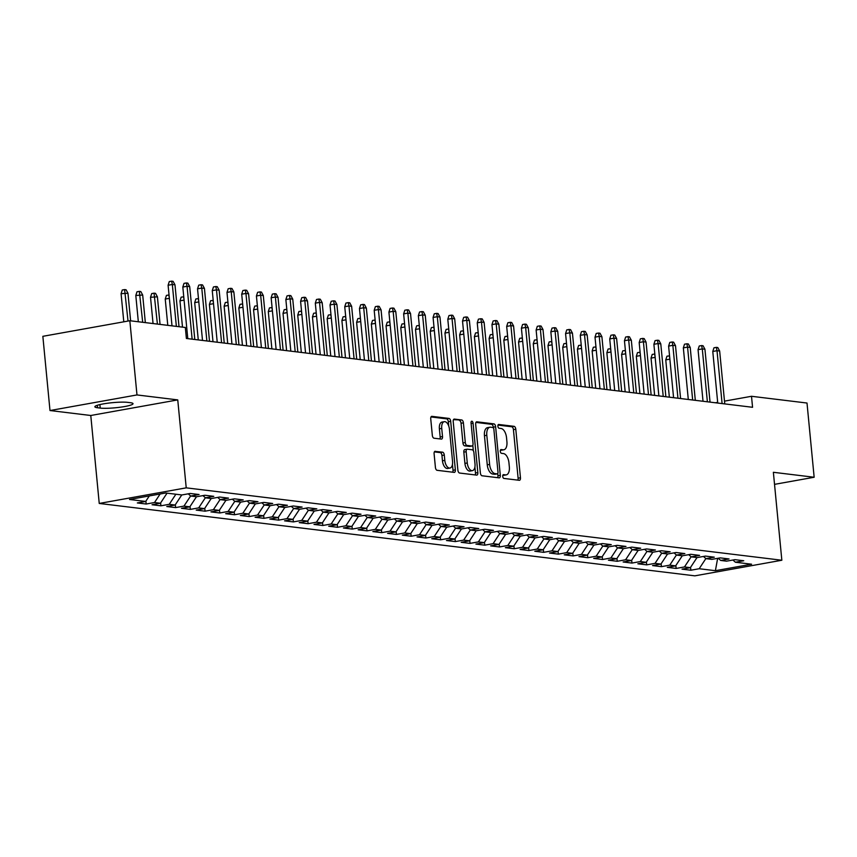 <?xml version="1.0" encoding="UTF-8"?>
<svg xmlns="http://www.w3.org/2000/svg" width="857" height="857" viewBox="0 0 857 857"><rect width="100%" height="100%" fill="white"/><g stroke="black" fill="none" stroke-linecap="round" stroke-linejoin="round"><path stroke-width="1.29" d="M502.727 476.417A1.918 0.986 79.8 0 0 503.916 478.431L519.267 480.295A2.732 1.403 79.8 0 0 519.492 480.284A2.732 1.403 79.8 0 0 520.456 477.767L515.785 429.207A2.732 1.403 79.8 0 0 514.071 426.336L498.72 424.472A1.918 0.986 79.8 0 0 498.57 424.472A1.918 0.986 79.8 0 0 497.896 426.24A1.918 0.986 79.8 0 0 499.085 428.243L501.077 428.489A8.752 4.51 79.8 0 1 506.53 437.681L506.916 441.73A8.752 4.51 79.8 0 1 503.841 449.786A8.752 4.51 79.8 0 1 503.123 449.796L501.141 449.561A1.918 0.986 79.8 0 0 500.981 449.561A1.918 0.986 79.8 0 0 500.306 451.328A1.918 0.986 79.8 0 0 501.506 453.332L503.488 453.578A8.752 4.51 79.8 0 1 508.94 462.769L509.337 466.819A8.752 4.51 79.8 0 1 506.251 474.874A8.752 4.51 79.8 0 1 505.544 474.896L503.552 474.649A1.918 0.986 79.8 0 0 503.402 474.649A1.918 0.986 79.8 0 0 502.727 476.417M435.292 451.285A2.732 1.403 79.8 0 0 435.067 451.296A2.732 1.403 79.8 0 0 434.103 453.814L435.42 467.44A2.732 1.403 79.8 0 0 437.124 470.311L454.178 472.378A2.732 1.403 79.8 0 0 454.403 472.378A2.732 1.403 79.8 0 0 455.356 469.861L450.686 421.301A2.732 1.403 79.8 0 0 448.982 418.42L431.928 416.352A2.732 1.403 79.8 0 0 431.703 416.352A2.732 1.403 79.8 0 0 430.739 418.869L432.324 435.335A2.732 1.403 79.8 0 0 434.038 438.206L441.334 439.095A2.732 1.403 79.8 0 0 441.548 439.084A2.732 1.403 79.8 0 0 442.512 436.567L441.73 428.404A7.317 3.771 79.8 0 1 444.301 421.676A7.317 3.771 79.8 0 1 449.464 429.346L452.539 461.312A7.317 3.771 79.8 0 1 449.968 468.051A7.317 3.771 79.8 0 1 444.804 460.38L444.29 455.046A2.732 1.403 79.8 0 0 442.587 452.175L434.863 451.371M136.981 394.938L49.995 410.535L90.778 415.495L177.753 399.898L136.981 394.938L129.835 320.732L185.337 327.47L186.387 338.472L752.564 407.289L751.503 396.288L724.486 401.14M177.753 399.898L186.226 487.847L781.841 560.242L694.856 575.84L99.241 503.445L186.226 487.847M774.535 484.355L814.15 477.253L773.368 472.293L781.841 560.242M814.15 477.253L807.005 403.036L751.503 396.288M480.359 472.893A2.732 1.403 79.8 0 0 482.062 475.774L499.117 477.842A2.732 1.403 79.8 0 0 499.342 477.842A2.732 1.403 79.8 0 0 500.295 475.324L495.625 426.765A2.732 1.403 79.8 0 0 493.921 423.883L476.867 421.815A2.732 1.403 79.8 0 0 476.642 421.815A2.732 1.403 79.8 0 0 475.678 424.333L480.359 472.893M476.642 475.11L459.598 473.043A2.732 1.403 79.8 0 1 457.884 470.161L453.214 421.601A2.732 1.403 79.8 0 1 454.178 419.084A2.732 1.403 79.8 0 1 454.403 419.084L461.698 419.973A2.732 1.403 79.8 0 1 463.401 422.844L465.297 442.533A2.732 1.403 79.8 0 0 467.001 445.415L471.843 446.004A2.732 1.403 79.8 0 0 472.068 445.994A2.732 1.403 79.8 0 0 473.032 443.476L471.05 422.972A1.918 0.986 79.8 0 1 471.725 421.216A1.918 0.986 79.8 0 1 473.075 423.219L477.831 472.593A2.732 1.403 79.8 0 1 476.867 475.11A2.732 1.403 79.8 0 1 476.642 475.11M690.571 567.334L690.849 570.226L699.194 568.727L715.391 570.698L751.589 564.206L735.402 562.235L743.747 560.746L734.91 559.664L726.565 561.164L720.683 560.446L729.028 558.957L720.191 557.875L711.846 559.375L705.954 558.657L714.299 557.168L705.472 556.086L697.127 557.586L691.235 556.868L699.58 555.379L690.753 554.297L682.408 555.797L676.516 555.079L684.861 553.59L676.034 552.508L667.678 554.008L661.797 553.29L670.142 551.79L661.304 550.719L652.959 552.219L647.078 551.501L655.423 550.001L646.585 548.93L638.24 550.43L632.348 549.712L640.693 548.212L631.866 547.141L623.521 548.641L617.629 547.923L625.974 546.423L617.147 545.352L608.802 546.852L602.91 546.134L611.255 544.634L602.428 543.563L594.083 545.063L588.191 544.345L596.536 542.845L587.698 541.774L579.353 543.274L573.472 542.556L581.817 541.056L572.979 539.985L564.634 541.485L558.743 540.767L567.098 539.267L558.261 538.196L549.915 539.696L544.024 538.978L552.369 537.478L543.542 536.407L535.197 537.907L529.305 537.189L537.65 535.689L528.823 534.618L520.478 536.118L514.586 535.4L522.931 533.9L514.093 532.829L505.748 534.329L499.867 533.611L508.212 532.111L499.374 531.04L491.029 532.54L485.137 531.822L493.493 530.322L484.655 529.251L476.31 530.751L470.418 530.033L478.763 528.533L469.936 527.462L461.591 528.962L455.699 528.244L464.044 526.744L455.217 525.673L446.872 527.162L440.98 526.455L449.325 524.955L440.487 523.884L432.142 525.373L426.261 524.666L434.606 523.166L425.768 522.095L417.423 523.584L411.531 522.877L419.887 521.377L411.049 520.306L402.704 521.795L396.812 521.088L405.157 519.588L396.33 518.517L387.985 520.006L382.093 519.299L390.438 517.799L381.611 516.728L373.266 518.217L367.374 517.51L375.72 516.01L366.882 514.939L358.537 516.428L352.656 515.71L361.001 514.221L352.163 513.15L343.818 514.639L337.926 513.921L346.282 512.432L337.444 511.361L329.099 512.85L323.207 512.132L331.552 510.643L322.725 509.572L314.38 511.061L308.488 510.344L316.833 508.854L308.006 507.783L299.661 509.272L293.769 508.555L302.114 507.065L293.276 505.984L284.931 507.483L279.05 506.766L287.395 505.276L278.557 504.195L270.212 505.694L264.331 504.977L272.676 503.488L263.838 502.406L255.493 503.905L249.601 503.188L257.946 501.699L249.119 500.617L240.774 502.116L234.882 501.399L243.227 499.91L234.4 498.828L226.055 500.327L220.163 499.61L228.508 498.121L219.671 497.039L211.325 498.538L205.444 497.821L213.789 496.332L204.952 495.25L196.607 496.749L190.725 496.032L199.07 494.532L190.233 493.461L181.888 494.96L165.69 492.989L129.493 499.481L145.679 501.452L149.322 495.924M690.849 570.226L682.022 569.155L690.367 567.655L684.475 566.938L691.149 556.793M675.852 565.545L676.13 568.437L684.475 566.938M676.13 568.437L667.292 567.366L675.637 565.866L669.756 565.149L676.43 555.004M661.133 563.756L661.411 566.648L669.756 565.149M661.411 566.648L652.573 565.577L660.918 564.077L655.037 563.36L661.711 553.215M646.414 561.967L646.681 564.859L655.037 563.36M646.681 564.859L637.854 563.788L646.199 562.288L640.308 561.571L646.992 551.426M631.684 560.178L631.963 563.07L640.308 561.571M631.963 563.07L623.135 561.988L631.48 560.499L625.589 559.782L632.262 549.637M616.965 558.389L617.244 561.281L625.589 559.782M617.244 561.281L608.416 560.199L616.761 558.71L610.87 557.993L617.543 547.848M602.246 556.6L602.525 559.492L610.87 557.993M602.525 559.492L593.687 558.41L602.032 556.921L596.151 556.204L602.825 546.059M587.527 554.811L587.806 557.703L596.151 556.204M587.806 557.703L578.968 556.622L587.313 555.132L581.432 554.415L588.106 544.27M572.808 553.022L573.087 555.914L581.432 554.415M573.087 555.914L564.249 554.833L572.594 553.343L566.702 552.626L573.387 542.481M558.078 551.233L558.357 554.125L566.702 552.626M558.357 554.125L549.53 553.044L557.875 551.554L551.983 550.837L558.657 540.692M543.359 549.444L543.638 552.337L551.983 550.837M543.638 552.337L534.811 551.255L543.156 549.766L537.264 549.048L543.938 538.903M528.64 547.655L528.919 550.537L537.264 549.048M528.919 550.537L520.081 549.466L528.426 547.977L522.545 547.259L529.219 537.114M513.921 545.866L514.2 548.748L522.545 547.259M514.2 548.748L505.362 547.677L513.707 546.188L507.826 545.47L514.5 535.325M499.203 544.077L499.481 546.959L507.826 545.47M499.481 546.959L490.643 545.888L498.988 544.399L493.096 543.681L499.781 533.536M484.473 542.288L484.751 545.17L493.096 543.681M484.751 545.17L475.924 544.099L484.269 542.61L478.377 541.892L485.051 531.747M469.754 540.499L470.032 543.381L478.377 541.892M470.032 543.381L461.205 542.31L469.55 540.81L463.658 540.103L470.332 529.958M455.035 538.71L455.313 541.592L463.658 540.103M455.313 541.592L446.476 540.521L454.821 539.021L448.939 538.314L455.613 528.169M440.316 536.921L440.594 539.803L448.939 538.314M440.594 539.803L431.757 538.732L440.102 537.232L434.22 536.525L440.894 526.38M425.597 535.132L425.875 538.014L434.22 536.525M425.875 538.014L417.038 536.943L425.383 535.443L419.491 534.736L426.175 524.591M410.867 533.343L411.146 536.225L419.491 534.736M411.146 536.225L402.319 535.154L410.664 533.654L404.772 532.947L411.446 522.802M396.148 531.554L396.427 534.436L404.772 532.947M396.427 534.436L387.6 533.365L395.945 531.865L390.053 531.158L396.727 521.002M381.429 529.765L381.708 532.647L390.053 531.158M381.708 532.647L372.87 531.576L381.226 530.076L375.334 529.358L382.008 519.213M366.71 527.976L366.989 530.858L375.334 529.358M366.989 530.858L358.151 529.787L366.496 528.287L360.615 527.569L367.289 517.424M351.991 526.187L352.27 529.069L360.615 527.569M352.27 529.069L343.432 527.998L351.777 526.498L345.885 525.78L352.57 515.635M337.262 524.398L337.54 527.28L345.885 525.78M337.54 527.28L328.713 526.209L337.058 524.709L331.166 523.991L337.851 513.846M322.543 522.609L322.821 525.491L331.166 523.991M322.821 525.491L313.994 524.42L322.339 522.92L316.447 522.202L323.121 512.058M307.824 520.82L308.102 523.702L316.447 522.202M308.102 523.702L299.264 522.631L307.62 521.131L301.728 520.413L308.402 510.269M293.105 519.021L293.383 521.913L301.728 520.413M293.383 521.913L284.545 520.842L292.89 519.342L287.009 518.624L293.683 508.48M278.386 517.232L278.664 520.124L287.009 518.624M278.664 520.124L269.826 519.053L278.171 517.553L272.28 516.835L278.964 506.691M263.656 515.443L263.935 518.335L272.28 516.835M263.935 518.335L255.107 517.264L263.453 515.764L257.561 515.046L264.245 504.902M248.937 513.654L249.216 516.546L257.561 515.046M249.216 516.546L240.389 515.475L248.734 513.975L242.842 513.257L249.516 503.113M234.218 511.865L234.497 514.757L242.842 513.257M234.497 514.757L225.659 513.686L234.015 512.186L228.123 511.468L234.797 501.324M219.499 510.076L219.778 512.968L228.123 511.468M219.778 512.968L210.94 511.897L219.285 510.397L213.404 509.679L220.078 499.535M204.78 508.287L205.059 511.179L213.404 509.679M205.059 511.179L196.221 510.108L204.566 508.608L198.674 507.89L205.359 497.746M190.05 506.498L190.329 509.39L198.674 507.89M190.329 509.39L181.502 508.319L189.847 506.819L183.955 506.101L190.64 495.957M175.331 504.709L175.61 507.601L183.955 506.101M175.61 507.601L166.783 506.53L175.128 505.03L169.236 504.312L175.878 494.232M160.613 502.92L160.891 505.812L169.236 504.312M160.891 505.812L152.053 504.741L160.409 503.241L154.517 502.523L160.13 493.986M145.894 501.131L146.172 504.023L154.517 502.523M146.172 504.023L137.334 502.941L145.679 501.452M190.725 496.032L188.229 493.825M205.444 497.821L202.959 495.614M160.409 503.241L167.04 493.15M220.163 499.61L217.678 497.403M175.128 505.03L181.759 494.95M234.882 501.399L232.397 499.192M189.847 506.819L196.478 496.739M249.601 503.188L247.116 500.981M204.566 508.608L211.208 498.528M264.331 504.977L261.835 502.77M219.285 510.397L225.927 500.317M279.05 506.766L276.565 504.559M234.015 512.186L240.646 502.106M293.769 508.555L291.284 506.348M248.734 513.975L255.365 503.895M308.488 510.344L306.003 508.137M263.453 515.764L270.084 505.684M323.207 512.132L320.722 509.926M278.171 517.553L284.813 507.473M337.926 513.921L335.441 511.715M292.89 519.342L299.532 509.262M352.656 515.71L350.17 513.504M307.62 521.131L314.251 511.051M367.374 517.51L364.889 515.293M322.339 522.92L328.97 512.84M382.093 519.299L379.608 517.082M337.058 524.709L343.689 514.629M396.812 521.088L394.327 518.871M351.777 526.498L358.419 516.417M411.531 522.877L409.046 520.66M366.496 528.287L373.138 518.206M426.261 524.666L423.776 522.449M381.226 530.076L387.857 519.995M440.98 526.455L438.495 524.238M395.945 531.865L402.576 521.784M455.699 528.244L453.214 526.027M410.664 533.654L417.295 523.573M470.418 530.033L467.933 527.816M425.383 535.443L432.024 525.362M485.137 531.822L482.652 529.605M440.102 537.232L446.743 527.151M499.867 533.611L497.381 531.394M454.821 539.021L461.462 528.94M514.586 535.4L512.1 533.183M469.55 540.81L476.181 530.729M529.305 537.189L526.819 534.972M484.269 542.61L490.9 532.518M544.024 538.978L541.538 536.761M498.988 544.399L505.63 534.307M558.743 540.767L556.257 538.55M513.707 546.188L520.349 536.096M573.472 542.556L570.987 540.349M528.426 547.977L535.068 537.885M588.191 544.345L585.706 542.138M543.156 549.766L549.787 539.674M602.91 546.134L600.425 543.927M557.875 551.554L564.506 541.463M617.629 547.923L615.144 545.716M572.594 553.343L579.236 543.252M632.348 549.712L629.863 547.505M587.313 555.132L593.955 545.041M647.078 551.501L644.593 549.294M602.032 556.921L608.674 546.83M661.797 553.29L659.312 551.083M616.761 558.71L623.393 548.619M676.516 555.079L674.031 552.872M631.48 560.499L638.111 550.408M691.235 556.868L688.749 554.661M646.199 562.288L652.841 552.197M705.954 558.657L703.468 556.45M660.918 564.077L667.56 553.997M720.683 560.446L718.198 558.239M675.637 565.866L682.279 555.786M735.402 562.235L732.917 560.028M690.367 567.655L696.998 557.575M129.835 320.732L42.85 336.319L49.995 410.535M90.778 415.495L99.241 503.445M717.684 402.362L715.391 402.769M715.391 570.698L717.652 558.336M699.194 568.727L705.868 558.582M127.672 402.362A17.836 2.389 174.5 0 0 107.618 403.229A17.836 2.389 174.5 0 0 94.87 406.775A17.836 2.389 174.5 0 0 97.58 407.761L100.226 408.082A17.836 2.389 174.5 0 0 120.291 407.214A17.836 2.389 174.5 0 0 133.028 403.679A17.836 2.389 174.5 0 0 130.318 402.683L127.672 402.362M502.834 475.271L503.188 475.314A8.752 4.51 79.8 0 0 503.905 475.292L506.251 474.874M503.841 449.786L501.484 450.204A8.752 4.51 79.8 0 1 500.777 450.225L500.413 450.182M517.832 480.113A2.732 1.403 79.8 0 0 518.11 478.195L513.429 429.636A2.732 1.403 79.8 0 0 511.725 426.754L498.003 425.093M493.343 427.932L493.268 427.182A2.732 1.403 79.8 0 0 491.564 424.311L475.956 422.405M497.671 477.67A2.732 1.403 79.8 0 0 497.949 475.742L497.735 473.557M497.156 473.878A1.918 0.986 79.8 0 0 497.317 473.867A1.918 0.986 79.8 0 0 497.992 472.111L493.889 429.486A1.918 0.986 79.8 0 0 492.689 427.472L490.6 427.215A8.752 4.51 79.8 0 0 489.883 427.236A8.752 4.51 79.8 0 0 486.808 435.281L489.615 464.419A8.752 4.51 79.8 0 0 495.067 473.621L497.156 473.878L494.81 474.296A1.918 0.986 79.8 0 0 494.96 474.285A1.918 0.986 79.8 0 0 495.11 474.242M489.883 427.236L487.537 427.654A8.752 4.51 79.8 0 0 484.451 435.71L486.808 435.281M494.81 474.296L492.711 474.039A8.752 4.51 79.8 0 1 487.258 464.848L484.451 435.71M453.492 419.684L461.698 419.973M469.925 446.347A2.732 1.403 79.8 0 1 469.711 446.411A2.732 1.403 79.8 0 1 469.486 446.422L464.655 445.833A2.732 1.403 79.8 0 1 462.941 442.962L461.045 423.262A2.732 1.403 79.8 0 0 459.341 420.391M472.807 445.286L473.332 450.739M474.907 467.054L475.474 473.01L477.831 472.593M467.269 462.973A7.317 3.771 79.8 0 0 472.421 470.643A7.317 3.771 79.8 0 0 474.992 463.916L473.91 452.646A2.732 1.403 79.8 0 0 472.207 449.775L467.365 449.186A2.732 1.403 79.8 0 0 467.14 449.197A2.732 1.403 79.8 0 0 466.176 451.714L467.269 462.973L464.912 463.391A7.317 3.771 79.8 0 0 470.065 471.061L472.421 470.643M466.936 449.261L465.019 449.614A2.732 1.403 79.8 0 0 464.794 449.614A2.732 1.403 79.8 0 0 463.83 452.132L466.176 451.714M464.912 463.391L463.83 452.132M475.207 474.939A2.732 1.403 79.8 0 0 475.474 473.01M449.968 468.051L447.611 468.468A7.317 3.771 79.8 0 1 442.458 460.798L441.944 455.474A2.732 1.403 79.8 0 0 440.241 452.592L434.381 451.885M444.301 421.676L441.955 422.094A7.317 3.771 79.8 0 0 439.384 428.832L441.73 428.404M439.887 438.913A2.732 1.403 79.8 0 0 440.166 436.995L439.384 428.832M448.757 426.111L448.329 421.719A2.732 1.403 79.8 0 0 446.626 418.848L431.017 416.952M452.732 472.207A2.732 1.403 79.8 0 0 453.01 470.279L452.453 464.451M669.874 359.147L665.76 359.886L669.349 397.177M665.76 359.886L666.95 356.212L669.553 355.826M669.767 358.055L669.296 355.794M722.097 403.583L717.009 350.695L712.778 351.456L713.967 347.792L716.313 347.364L717.009 350.695L719.655 351.016L724.754 403.904M712.778 351.456L717.748 403.058M716.313 347.364L717.791 347.546L719.655 351.016M655.155 357.358L651.041 358.097L654.63 395.388M651.041 358.097L652.22 354.423L654.834 354.037M655.048 356.266L654.577 354.005M640.425 355.569L636.322 356.308L639.911 393.599M636.322 356.308L637.501 352.634L640.115 352.248M640.329 354.477L639.858 352.216M707.379 401.794L702.29 348.906L698.059 349.667L699.248 346.003L701.594 345.575L702.29 348.906L704.936 349.228L710.035 402.115M698.059 349.667L703.029 401.269M701.594 345.575L703.061 345.757L704.936 349.228M692.66 400.005L687.571 347.117L683.34 347.878L684.518 344.214L686.875 343.786L687.571 347.117L690.217 347.439L695.306 400.326M683.34 347.878L688.3 399.48M686.875 343.786L688.342 343.968L690.217 347.439M625.706 353.78L621.593 354.519L625.182 391.799M621.593 354.519L622.782 350.845L625.385 350.459M625.599 352.688L625.128 350.427M610.987 351.991L606.874 352.73L610.463 390.01M606.874 352.73L608.063 349.056L610.666 348.67M610.88 350.899L610.409 348.638M677.941 398.216L672.852 345.328L668.61 346.089L669.799 342.414L672.156 341.997L672.852 345.328L675.498 345.65L680.587 398.537M668.61 346.089L673.581 397.691M672.156 341.997L673.623 342.179L675.498 345.65M663.222 396.427L658.122 343.539L653.891 344.3L655.08 340.625L657.426 340.208L658.122 343.539L660.779 343.861L665.868 396.748M653.891 344.3L658.862 395.902M657.426 340.208L658.904 340.39L660.779 343.861M596.268 350.202L592.155 350.942L595.744 388.221M592.155 350.942L593.344 347.267L595.947 346.881M596.161 349.11L595.69 346.849M648.492 394.638L643.403 341.75L639.172 342.511L640.361 338.836L642.707 338.419L643.403 341.75L646.049 342.072L651.149 394.959M639.172 342.511L644.143 394.113M642.707 338.419L644.185 338.601L646.049 342.072M581.549 348.413L577.436 349.153L581.025 386.432M577.436 349.153L578.614 345.478L581.228 345.092M581.442 347.321L580.971 345.06M633.773 392.849L628.684 339.961L624.453 340.722L625.642 337.047L627.988 336.63L628.684 339.961L631.33 340.283L636.43 393.17M624.453 340.722L629.424 392.324M627.988 336.63L629.456 336.812L631.33 340.283M566.831 346.624L562.717 347.364L566.306 384.643M562.717 347.364L563.895 343.689L566.509 343.303M566.723 345.532L566.252 343.271M619.054 391.06L613.966 338.172L609.734 338.933L610.912 335.258L613.269 334.841L613.966 338.172L616.612 338.494L621.7 391.381M609.734 338.933L614.694 390.524M613.269 334.841L614.737 335.023L616.612 338.494M552.101 344.835L547.987 345.575L551.587 382.854M547.987 345.575L549.176 341.9L551.779 341.514M551.994 343.743L551.522 341.482M604.335 389.271L599.247 336.383L595.015 337.144L596.193 333.469L598.55 333.052L599.247 336.383L601.893 336.705L606.981 389.592M595.015 337.144L599.975 388.735M598.55 333.052L600.018 333.234L601.893 336.705M537.382 343.046L533.268 343.786L536.857 381.065M533.268 343.786L534.457 340.111L537.06 339.726M537.275 341.954L536.803 339.693M589.616 387.482L584.517 334.594L580.285 335.355L581.474 331.68L583.821 331.263L584.517 334.594L587.174 334.916L592.262 387.803M580.285 335.355L585.256 386.946M583.821 331.263L585.299 331.445L587.174 334.916M522.663 341.257L518.549 341.997L522.138 379.276M518.549 341.997L519.738 338.322L522.341 337.937M522.556 340.165L522.084 337.904M574.886 385.693L569.798 332.805L565.566 333.566L566.756 329.891L569.102 329.474L569.798 332.805L572.444 333.127L577.543 386.014M565.566 333.566L570.537 385.157M569.102 329.474L570.58 329.656L572.444 333.127M507.944 339.468L503.83 340.208L507.419 377.487M503.83 340.208L505.009 336.533L507.623 336.148M507.837 338.376L507.365 336.115M560.167 383.904L555.079 331.016L550.847 331.777L552.037 328.102L554.383 327.685L555.079 331.016L557.725 331.338L562.824 384.225M550.847 331.777L555.818 383.368M554.383 327.685L555.85 327.867L557.725 331.338M493.225 337.679L489.111 338.419L492.7 375.698M489.111 338.419L490.29 334.744L492.904 334.359M493.118 336.587L492.646 334.326M545.448 382.115L540.36 329.227L536.128 329.988L537.307 326.313L539.664 325.896L540.36 329.227L543.006 329.549L548.094 382.436M536.128 329.988L541.099 381.579M539.664 325.896L541.131 326.078L543.006 329.549M478.495 335.89L474.382 336.63L477.981 373.909M474.382 336.63L475.571 332.955L478.174 332.57M478.388 334.787L477.917 332.537M530.729 380.326L525.641 327.438L521.41 328.199L522.588 324.524L524.945 324.107L525.641 327.438L528.287 327.76L533.375 380.647M521.41 328.199L526.369 379.79M524.945 324.107L526.412 324.289L528.287 327.76M463.776 334.101L459.663 334.841L463.251 372.12M459.663 334.841L460.852 331.166L463.455 330.781M463.669 332.998L463.198 330.748M516.01 378.537L510.911 325.649L506.68 326.41L507.869 322.735L510.215 322.318L510.911 325.649L513.568 325.971L518.656 378.858M506.68 326.41L511.65 378.001M510.215 322.318L511.693 322.489L513.568 325.971M449.057 332.312L444.944 333.052L448.532 370.331M444.944 333.052L446.133 329.377L448.736 328.992M448.95 331.209L448.479 328.959M501.291 376.748L496.192 323.86L491.961 324.621L493.15 320.947L495.496 320.529L496.192 323.86L498.849 324.182L503.937 377.069M491.961 324.621L496.931 376.212M495.496 320.529L496.974 320.7L498.849 324.182M434.338 330.523L430.225 331.263L433.813 368.542M430.225 331.263L431.403 327.588L434.017 327.192M434.231 329.42L433.76 327.17M486.562 374.959L481.473 322.071L477.242 322.832L478.431 319.158L480.777 318.74L481.473 322.071L484.119 322.393L489.218 375.28M477.242 322.832L482.212 374.423M480.777 318.74L482.245 318.911L484.119 322.393M419.619 328.734L415.506 329.463L419.094 366.753M415.506 329.463L416.684 325.799L419.298 325.403M419.512 327.631L419.041 325.381M471.843 373.17L466.754 320.282L462.523 321.043L463.701 317.369L466.058 316.951L466.754 320.282L469.4 320.604L474.489 373.491M462.523 321.043L467.493 372.634M466.058 316.951L467.526 317.122L469.4 320.604M404.89 326.945L400.776 327.674L404.375 364.964M400.776 327.674L401.965 324.01L404.568 323.614M404.783 325.842L404.311 323.592M457.124 371.381L452.035 318.493L447.804 319.254L448.982 315.58L451.339 315.162L452.035 318.493L454.681 318.815L459.77 371.702M447.804 319.254L452.764 370.845M451.339 315.162L452.807 315.333L454.681 318.815M390.171 325.157L386.057 325.885L389.646 363.175M386.057 325.885L387.246 322.221L389.849 321.825M390.064 324.053L389.592 321.793M442.405 369.592L437.306 316.704L433.074 317.465L434.263 313.791L436.609 313.373L437.306 316.704L439.962 317.026L445.051 369.913M433.074 317.465L438.045 369.056M436.609 313.373L438.088 313.544L439.962 317.026M375.452 323.368L371.338 324.096L374.927 361.386M371.338 324.096L372.527 320.432L375.13 320.036M375.345 322.264L374.873 320.004M427.686 367.803L422.587 314.915L418.355 315.676L419.544 312.002L421.89 311.584L422.587 314.915L425.243 315.237L430.332 368.124M418.355 315.676L423.326 367.267M421.89 311.584L423.369 311.755L425.243 315.237M360.733 321.579L356.619 322.307L360.208 359.597M356.619 322.307L357.798 318.643L360.411 318.247M360.626 320.475L360.154 318.215M412.956 366.003L407.868 313.126L403.636 313.887L404.825 310.213L407.171 309.795L407.868 313.126L410.514 313.448L415.613 366.335M403.636 313.887L408.607 365.478M407.171 309.795L408.639 309.966L410.514 313.448M346.014 319.79L341.9 320.518L345.489 357.808M341.9 320.518L343.079 316.854L345.692 316.458M345.907 318.686L345.435 316.426M398.237 364.214L393.149 311.337L388.917 312.087L390.096 308.424L392.452 308.006L393.149 311.337L395.795 311.659L400.883 364.546M388.917 312.087L393.888 363.689M392.452 308.006L393.92 308.177L395.795 311.659M331.284 317.99L327.17 318.729L330.77 356.019M327.17 318.729L328.36 315.065L330.963 314.669M331.188 316.897L330.716 314.637M316.565 316.201L312.451 316.94L316.04 354.23M312.451 316.94L313.641 313.276L316.244 312.88M316.458 315.108L315.987 312.848M301.846 314.412L297.733 315.151L301.321 352.441M297.733 315.151L298.922 311.487L301.525 311.091M301.739 313.319L301.268 311.059M287.127 312.623L283.014 313.362L286.602 350.652M283.014 313.362L284.192 309.698L286.806 309.302M287.02 311.53L286.549 309.27M272.408 310.834L268.295 311.573L271.883 348.863M268.295 311.573L269.473 307.909L272.087 307.513M272.301 309.741L271.83 307.481M257.678 309.045L253.565 309.784L257.164 347.074M253.565 309.784L254.754 306.12L257.368 305.724M257.582 307.952L257.111 305.692M242.96 307.256L238.846 307.995L242.435 345.285M238.846 307.995L240.035 304.331L242.638 303.935M242.852 306.163L242.381 303.903M383.518 362.425L378.43 309.548L374.198 310.298L375.377 306.635L377.733 306.217L378.43 309.548L381.076 309.87L386.164 362.747M374.198 310.298L379.158 361.9M377.733 306.217L379.201 306.388L381.076 309.87M368.799 360.636L363.7 307.759L359.469 308.509L360.658 304.846L363.004 304.417L363.7 307.759L366.357 308.081L371.445 360.958M359.469 308.509L364.439 360.111M363.004 304.417L364.482 304.599L366.357 308.081M354.08 358.847L348.981 305.97L344.75 306.72L345.939 303.057L348.285 302.628L348.981 305.97L351.638 306.292L356.726 359.169M344.75 306.72L349.72 358.322M348.285 302.628L349.763 302.81L351.638 306.292M339.351 357.058L334.262 304.181L330.031 304.931L331.22 301.268L333.566 300.839L334.262 304.181L336.908 304.503L342.007 357.38M330.031 304.931L335.001 356.533M333.566 300.839L335.033 301.021L336.908 304.503M324.632 355.269L319.543 302.392L315.312 303.142L316.49 299.479L318.847 299.05L319.543 302.392L322.189 302.714L327.288 355.591M315.312 303.142L320.282 354.744M318.847 299.05L320.314 299.232L322.189 302.714M309.913 353.48L304.824 300.593L300.593 301.353L301.771 297.69L304.128 297.261L304.824 300.593L307.47 300.925L312.559 353.802M300.593 301.353L305.553 352.955M304.128 297.261L305.595 297.443L307.47 300.925M295.194 351.691L290.095 298.804L285.863 299.564L287.052 295.901L289.398 295.472L290.095 298.804L292.751 299.136L297.84 352.013M285.863 299.564L290.834 351.166M289.398 295.472L290.877 295.654L292.751 299.136M228.241 305.467L224.127 306.206L227.716 343.496M224.127 306.206L225.316 302.532L227.919 302.146M228.133 304.374L227.662 302.114M280.475 349.902L275.376 297.015L271.144 297.775L272.333 294.112L274.679 293.683L275.376 297.015L278.032 297.336L283.121 350.224M271.144 297.775L276.115 349.377M274.679 293.683L276.158 293.865L278.032 297.336M213.522 303.678L209.408 304.417L212.997 341.707M209.408 304.417L210.586 300.743L213.2 300.357M213.414 302.585L212.943 300.325M265.745 348.113L260.657 295.226L256.425 295.986L257.614 292.323L259.96 291.894L260.657 295.226L263.303 295.547L268.402 348.435M256.425 295.986L261.396 347.588M259.96 291.894L261.428 292.076L263.303 295.547M198.803 301.889L194.689 302.628L198.278 339.918M194.689 302.628L195.867 298.954L198.481 298.568M198.695 300.796L198.224 298.536M251.026 346.324L245.938 293.437L241.706 294.197L242.885 290.534L245.241 290.105L245.938 293.437L248.584 293.758L253.683 346.646M241.706 294.197L246.677 345.8M245.241 290.105L246.709 290.287L248.584 293.758M184.073 300.1L179.959 300.839L182.498 327.128M179.959 300.839L181.148 297.165L183.762 296.779M183.976 299.007L183.505 296.747M236.307 344.535L231.219 291.648L226.987 292.408L228.166 288.745L230.522 288.316L231.219 291.648L233.865 291.969L238.953 344.857M226.987 292.408L231.947 344.011M230.522 288.316L231.99 288.498L233.865 291.969M169.354 298.311L165.24 299.05L167.779 325.339M165.24 299.05L166.429 295.376L169.033 294.99M169.247 297.218L168.775 294.958M221.588 342.746L216.489 289.859L212.257 290.619L213.447 286.956L215.793 286.527L216.489 289.859L219.146 290.18L224.234 343.068M212.257 290.619L217.228 342.222M215.793 286.527L217.271 286.709L219.146 290.18M150.521 297.261L151.71 293.587L154.056 293.169L155.535 293.351L157.399 296.822L150.521 297.261L153.049 323.55M154.056 293.169L157.409 324.085M157.399 296.822L160.055 324.407M206.869 340.957L201.77 288.07L197.538 288.83L198.728 285.156L201.074 284.738L201.77 288.07L204.427 288.391L209.515 341.279M197.538 288.83L202.509 340.433M201.074 284.738L202.552 284.92L204.427 288.391M135.802 295.472L136.981 291.798L139.337 291.38L140.805 291.562L142.68 295.033L135.802 295.472L138.331 321.761M139.337 291.38L142.69 322.296M142.68 295.033L145.336 322.618M192.139 339.168L187.051 286.281L182.82 287.041L184.009 283.367L186.355 282.949L187.051 286.281L189.697 286.602L194.796 339.49M182.82 287.041L187.79 338.644M186.355 282.949L187.833 283.131L189.697 286.602M121.083 293.683L122.262 290.009L124.619 289.591L126.086 289.773L127.961 293.244L121.083 293.683L123.794 321.814M124.619 289.591L128.025 321.054M127.961 293.244L130.618 320.829M176.36 326.388L172.332 284.492L168.101 285.252L169.279 281.578L171.636 281.16L172.332 284.492L174.978 284.813L179.017 326.71M168.101 285.252L172.011 325.853M171.636 281.16L173.103 281.342L174.978 284.813M503.188 475.314L505.544 474.896M500.777 450.225L503.123 449.796M511.725 426.754L514.071 426.336M513.429 429.636L515.785 429.207M518.11 478.195L520.456 477.767M491.564 424.311L493.921 423.883M493.268 427.182L495.625 426.765M497.949 475.742L500.295 475.324M487.258 464.848L489.615 464.419M492.711 474.039L495.067 473.621M461.045 423.262L463.401 422.844M462.941 442.962L465.297 442.533M464.655 445.833L467.001 445.415M469.486 446.422L471.843 446.004M471.114 423.572L473.075 423.219M440.241 452.592L442.587 452.175M441.944 455.474L444.29 455.046M442.458 460.798L444.804 460.38M440.166 436.995L442.512 436.567M446.626 418.848L448.982 418.42M448.329 421.719L450.686 421.301M453.01 470.279L455.356 469.861M97.344 405.286L97.58 407.761M99.894 404.59L100.226 408.082M494.96 474.285L497.317 473.867M469.711 446.411L472.068 445.994M464.794 449.614L467.14 449.197"/></g></svg>
